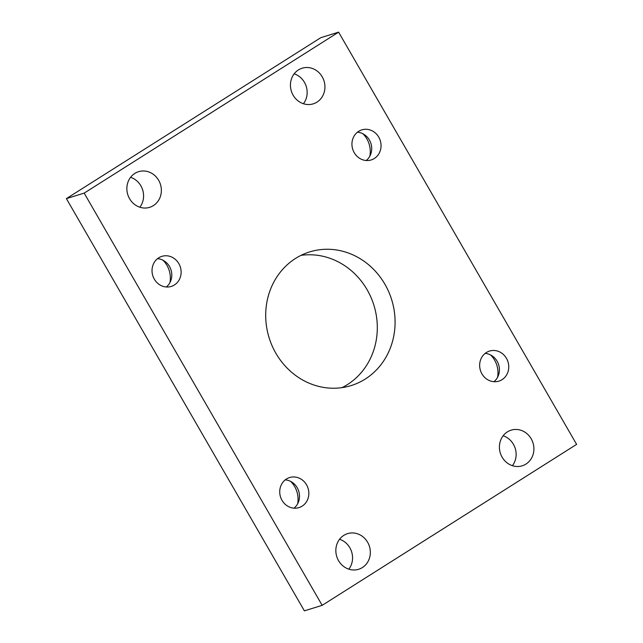 <?xml version="1.0" encoding="UTF-8"?>
<svg xmlns="http://www.w3.org/2000/svg" width="643" height="643" viewBox="0 0 643 643"><rect width="100%" height="100%" fill="white"/><g stroke="black" fill="none" stroke-linecap="round" stroke-linejoin="round"><path stroke-width="0.96" d="M490.633 354.96A23.325 21.388 -107.2 0 1 497.561 377.312M290.716 481.438A23.325 21.388 -107.2 0 1 297.645 503.79M163.009 260.238A23.325 21.388 -107.2 0 1 169.937 282.59M362.925 133.768A23.325 21.388 -107.2 0 1 369.854 156.12M295.563 258.422A69.983 64.171 -107.2 0 1 309.677 251.903A69.983 64.171 -107.2 0 1 388.726 291.801A69.983 64.171 -107.2 0 1 365.216 379.073A69.983 64.171 -107.2 0 1 351.102 385.591A69.983 64.171 -107.2 0 1 272.053 345.685A69.983 64.171 -107.2 0 1 295.563 258.422M301.004 255.359A69.983 64.171 -107.2 0 1 372.827 302.041A69.983 64.171 -107.2 0 1 347.437 384.578A69.983 64.171 -107.2 0 1 341.996 387.641M507.375 431.895A18.663 17.112 -107.2 0 1 511.137 430.159A18.663 17.112 -107.2 0 1 532.219 440.801A18.663 17.112 -107.2 0 1 525.95 464.069A18.663 17.112 -107.2 0 1 522.188 465.805A18.663 17.112 -107.2 0 1 501.106 455.164A18.663 17.112 -107.2 0 1 507.375 431.895M503.139 435.777A18.663 17.112 -107.2 0 1 512.407 465.693M343.804 535.378A18.663 17.112 -107.2 0 1 347.574 533.634A18.663 17.112 -107.2 0 1 368.648 544.275A18.663 17.112 -107.2 0 1 362.379 567.544A18.663 17.112 -107.2 0 1 358.617 569.288A18.663 17.112 -107.2 0 1 337.535 558.646A18.663 17.112 -107.2 0 1 343.804 535.378M339.568 539.26A18.663 17.112 -107.2 0 1 348.836 569.176M134.829 173.417A18.663 17.112 -107.2 0 1 138.599 171.681A18.663 17.112 -107.2 0 1 159.673 182.323A18.663 17.112 -107.2 0 1 153.404 205.591A18.663 17.112 -107.2 0 1 149.642 207.335A18.663 17.112 -107.2 0 1 128.56 196.694A18.663 17.112 -107.2 0 1 134.829 173.417M130.593 177.307A18.663 17.112 -107.2 0 1 139.861 207.223M298.4 69.942A18.663 17.112 -107.2 0 1 302.162 68.206A18.663 17.112 -107.2 0 1 323.244 78.848A18.663 17.112 -107.2 0 1 316.975 102.116A18.663 17.112 -107.2 0 1 313.213 103.853A18.663 17.112 -107.2 0 1 292.131 93.211A18.663 17.112 -107.2 0 1 298.4 69.942M294.164 73.824A18.663 17.112 -107.2 0 1 303.432 103.74M358.657 131.341A15.745 14.435 -107.2 0 1 361.832 129.87A15.745 14.435 -107.2 0 1 379.619 138.848A15.745 14.435 -107.2 0 1 374.33 158.483A15.745 14.435 -107.2 0 1 371.156 159.954A15.745 14.435 -107.2 0 1 353.369 150.976A15.745 14.435 -107.2 0 1 358.657 131.341M357.444 132.209A15.745 14.435 -107.2 0 1 370.955 143.534A15.745 14.435 -107.2 0 1 366.213 160.509M158.741 257.811A15.745 14.435 -107.2 0 1 161.915 256.348A15.745 14.435 -107.2 0 1 179.702 265.326A15.745 14.435 -107.2 0 1 174.414 284.962A15.745 14.435 -107.2 0 1 171.239 286.424A15.745 14.435 -107.2 0 1 153.452 277.446A15.745 14.435 -107.2 0 1 158.741 257.811M157.527 258.679A15.745 14.435 -107.2 0 1 171.038 270.004A15.745 14.435 -107.2 0 1 166.296 286.987M286.448 479.003A15.745 14.435 -107.2 0 1 289.623 477.54A15.745 14.435 -107.2 0 1 307.41 486.518A15.745 14.435 -107.2 0 1 302.122 506.154A15.745 14.435 -107.2 0 1 298.947 507.616A15.745 14.435 -107.2 0 1 281.16 498.638A15.745 14.435 -107.2 0 1 286.448 479.003M285.235 479.871A15.745 14.435 -107.2 0 1 298.738 491.196A15.745 14.435 -107.2 0 1 294.004 508.179M486.365 352.533A15.745 14.435 -107.2 0 1 489.54 351.062A15.745 14.435 -107.2 0 1 507.327 360.048A15.745 14.435 -107.2 0 1 502.038 379.675A15.745 14.435 -107.2 0 1 498.864 381.146A15.745 14.435 -107.2 0 1 481.077 372.168A15.745 14.435 -107.2 0 1 486.365 352.533M485.152 353.401A15.745 14.435 -107.2 0 1 498.655 364.726A15.745 14.435 -107.2 0 1 493.92 381.701M322.167 605.336L304.388 610.85L66.39 198.623L320.833 37.664L338.612 32.15L576.61 444.377L322.167 605.336L84.169 193.117L338.612 32.15M66.39 198.623L84.169 193.117"/></g></svg>
